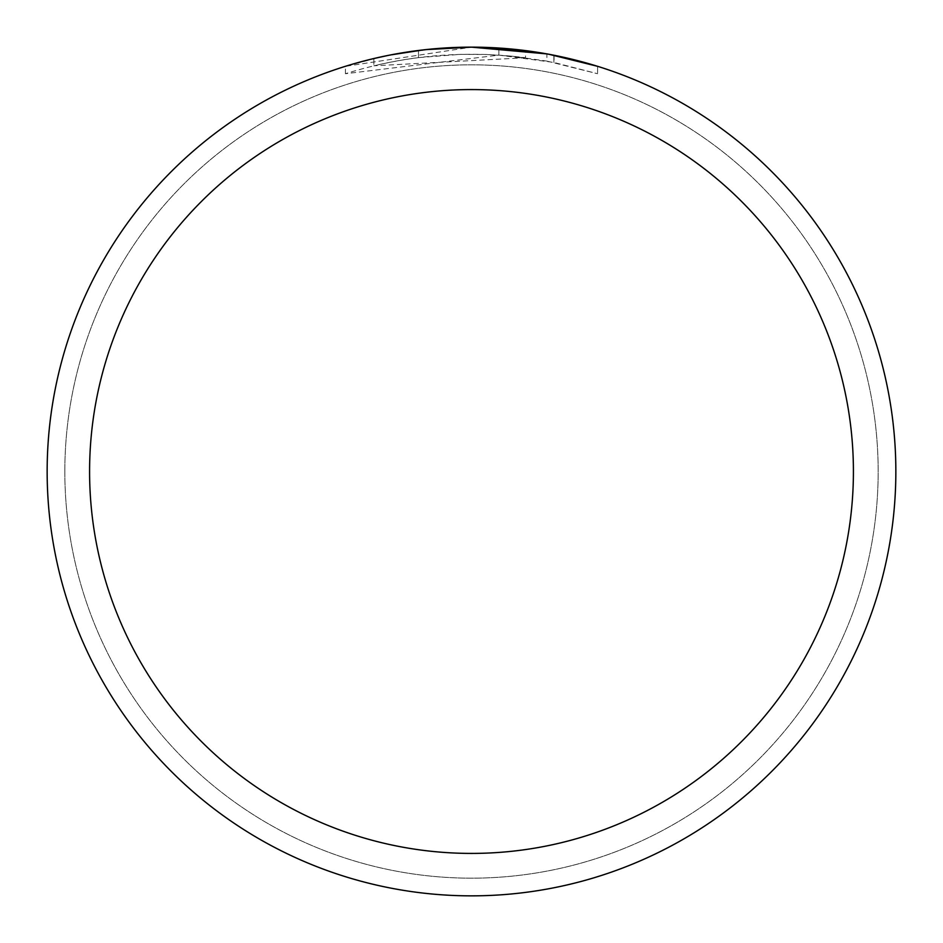 <?xml version="1.0" encoding="UTF-8"?>
<svg xmlns="http://www.w3.org/2000/svg" width="943" height="943" viewBox="0 0 943 943"><rect width="100%" height="100%" fill="white"/><g stroke="black" fill="none" stroke-linecap="round" stroke-linejoin="round"><path stroke-width="0.71" stroke-dasharray="4.71 3.54" d="M64.831 471.5A406.669 406.669 0 0 1 471.5 64.831A406.669 406.669 0 0 1 878.169 471.5A406.669 406.669 0 0 1 471.5 878.169A406.669 406.669 0 0 1 64.831 471.5A406.669 406.669 0 0 1 471.5 64.831A406.669 406.669 0 0 1 878.169 471.5A406.669 406.669 0 0 1 471.5 878.169A406.669 406.669 0 0 1 64.831 471.5M47.15 471.5A424.35 424.35 0 0 1 471.5 47.15A424.35 424.35 0 0 1 895.85 471.5A424.35 424.35 0 0 1 471.5 895.85A424.35 424.35 0 0 1 47.15 471.5A424.35 424.35 0 0 1 471.5 47.15A424.35 424.35 0 0 1 895.85 471.5A424.35 424.35 0 0 1 471.5 895.85A424.35 424.35 0 0 1 47.15 471.5M597.603 66.316L597.603 73.731L597.603 66.316L546.881 53.904L546.881 61.095L597.603 73.731L553.871 62.438L498.859 55.118L345.421 73.731C404.299 55.295 464.345 49.967 525.546 57.735L525.546 50.604L471.5 47.15L498.859 48.034L548.885 54.27M525.546 57.735L373.888 65.798A417.277 417.277 0 0 1 418.468 57.606L460.325 54.376L486.258 54.482L512.261 56.215L546.881 61.083M423.643 49.861L418.468 50.474L418.468 57.606L418.468 50.474A424.35 424.35 0 0 0 373.888 58.525L373.888 65.798L373.888 58.525M387.644 55.519L390.803 54.894M553.871 62.438L553.871 55.224L553.871 62.438M498.859 55.118L498.859 48.034M345.421 73.731L345.421 66.316L471.5 47.15L444.082 48.034L407.73 51.971L380.76 56.969L345.421 66.316M471.5 47.15A424.35 424.35 0 0 1 895.85 471.5A424.35 424.35 0 0 1 471.5 895.85A424.35 424.35 0 0 1 47.15 471.5A424.35 424.35 0 0 1 471.5 47.15A424.35 424.35 0 0 1 895.85 471.5A424.35 424.35 0 0 1 471.5 895.85A424.35 424.35 0 0 1 47.15 471.5A424.35 424.35 0 0 1 471.5 47.15M554.048 55.26L554.048 62.474"/><path stroke-width="1.41" d="M546.881 53.904L471.5 47.15L525.546 50.604M471.5 47.15A424.35 424.35 0 0 1 895.85 471.5A424.35 424.35 0 0 1 471.5 895.85A424.35 424.35 0 0 1 47.15 471.5A424.35 424.35 0 0 1 471.5 47.15L425.635 49.637L471.5 47.15M548.885 54.27L597.603 66.316M471.5 89.585A381.915 381.915 0 0 1 853.415 471.5A381.915 381.915 0 0 1 471.5 853.415A381.915 381.915 0 0 1 89.585 471.5A381.915 381.915 0 0 1 471.5 89.585M423.643 49.861L390.803 54.894M373.888 58.525L387.644 55.519"/></g></svg>
